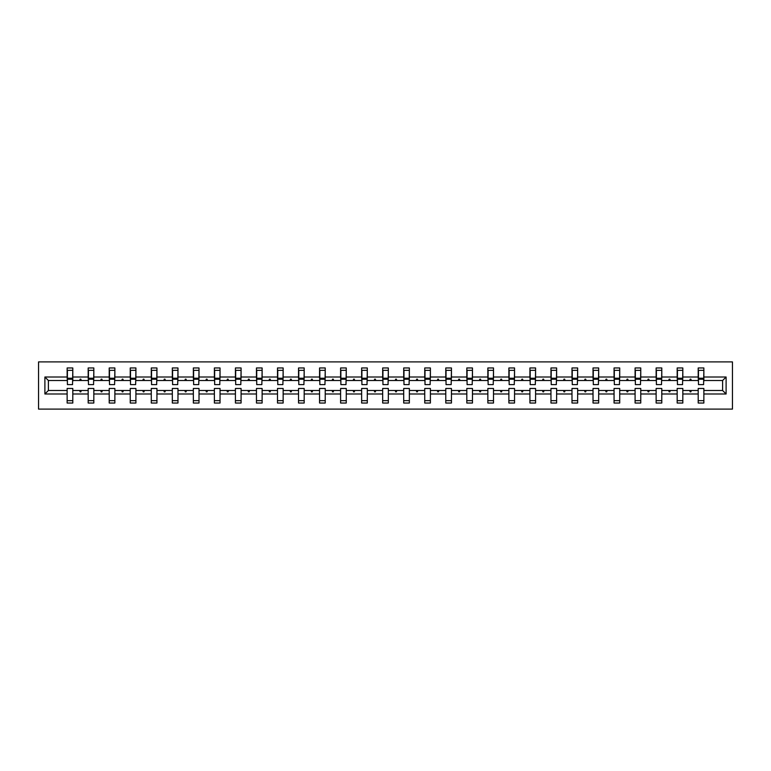 <?xml version="1.0" encoding="UTF-8"?>
<svg xmlns="http://www.w3.org/2000/svg" width="771" height="771" viewBox="0 0 771 771"><rect width="100%" height="100%" fill="white"/><g stroke="black" fill="none" stroke-linecap="round" stroke-linejoin="round"><path stroke-width="1.16" d="M38.55 409.102L732.45 409.102L732.45 361.898L38.55 361.898L38.55 409.102M726.109 393.991L722.61 390.492L722.61 380.508L726.109 377.009L726.109 393.991L703.865 393.991L703.865 388.468L698.198 388.468L698.198 390.492L682.827 390.492L682.827 388.468L677.169 388.468L677.169 390.492L661.788 390.492L661.788 388.468L656.131 388.468L656.131 390.492L640.759 390.492L640.759 388.468L635.092 388.468L635.092 390.492L619.72 390.492L619.72 388.468L614.063 388.468L614.063 390.492L598.682 390.492L598.682 388.468L593.024 388.468L593.024 390.492L577.652 390.492L577.652 388.468L571.986 388.468L571.986 390.492L556.614 390.492L556.614 388.468L550.957 388.468L550.957 390.492L535.575 390.492L535.575 388.468L529.918 388.468L529.918 390.492L514.546 390.492L514.546 388.468L508.879 388.468L508.879 390.492L493.507 390.492L493.507 388.468L487.85 388.468L487.85 390.492L472.469 390.492L472.469 388.468L466.812 388.468L466.812 390.492L451.44 390.492L451.44 388.468L445.773 388.468L445.773 390.492L430.401 390.492L430.401 388.468L424.744 388.468L424.744 390.492L409.362 390.492L409.362 388.468L403.705 388.468L403.705 390.492L388.333 390.492L388.333 388.468L382.667 388.468L382.667 390.492L367.295 390.492L367.295 388.468L361.638 388.468L361.638 390.492L346.256 390.492L346.256 388.468L340.599 388.468L340.599 390.492L325.227 390.492L325.227 388.468L319.56 388.468L319.56 390.492L304.188 390.492L304.188 388.468L298.531 388.468L298.531 390.492L283.15 390.492L283.15 388.468L277.493 388.468L277.493 390.492L262.121 390.492L262.121 388.468L256.454 388.468L256.454 390.492L241.082 390.492L241.082 388.468L235.425 388.468L235.425 390.492L220.043 390.492L220.043 388.468L214.386 388.468L214.386 390.492L199.014 390.492L199.014 388.468L193.348 388.468L193.348 390.492L177.976 390.492L177.976 388.468L172.319 388.468L172.319 390.492L156.937 390.492L156.937 388.468L151.28 388.468L151.28 390.492L135.908 390.492L135.908 388.468L130.241 388.468L130.241 390.492L114.869 390.492L114.869 388.468L109.212 388.468L109.212 390.492L93.831 390.492L93.831 388.468L88.173 388.468L88.173 390.492L72.802 390.492L72.802 403.031L67.135 403.031L67.135 390.492L48.39 390.492L44.891 393.991L44.891 377.009L48.39 380.508L48.39 390.492M703.865 393.991L703.865 403.031L698.198 403.031L698.198 390.492M722.61 380.508L703.865 380.508L703.865 367.969L698.198 367.969L698.198 377.009L682.827 377.009L682.557 382.532M698.468 382.532L698.198 377.009M698.198 393.991L682.827 393.991L682.827 403.031L677.169 403.031L677.169 390.492M682.827 377.009L682.827 367.969L677.169 367.969L677.169 377.009L661.788 377.009L661.518 382.532M677.43 382.532L677.169 377.009M677.169 393.991L661.788 393.991L661.788 403.031L656.131 403.031L656.131 390.492M661.788 377.009L661.788 367.969L656.131 367.969L656.131 377.009L640.759 377.009L640.489 382.532M656.4 382.532L656.131 377.009M656.131 393.991L640.759 393.991L640.759 403.031L635.092 403.031L635.092 390.492M640.759 377.009L640.759 367.969L635.092 367.969L635.092 377.009L619.72 377.009L619.45 382.532M635.362 382.532L635.092 377.009M635.092 393.991L619.72 393.991L619.72 403.031L614.063 403.031L614.063 390.492M619.72 377.009L619.72 367.969L614.063 367.969L614.063 377.009L598.682 377.009L598.412 382.532M614.323 382.532L614.063 377.009M614.063 393.991L598.682 393.991L598.682 403.031L593.024 403.031L593.024 390.492M598.682 377.009L598.682 367.969L593.024 367.969L593.024 377.009L577.652 377.009L577.383 382.532M593.294 382.532L593.024 377.009M593.024 393.991L577.652 393.991L577.652 403.031L571.986 403.031L571.986 390.492M577.652 377.009L577.652 367.969L571.986 367.969L571.986 377.009L556.614 377.009L556.344 382.532M572.255 382.532L571.986 377.009M571.986 393.991L556.614 393.991L556.614 403.031L550.957 403.031L550.957 390.492M556.614 377.009L556.614 367.969L550.957 367.969L550.957 377.009L535.575 377.009L535.315 382.532M551.217 382.532L550.957 377.009M550.957 393.991L535.575 393.991L535.575 403.031L529.918 403.031L529.918 390.492M535.575 377.009L535.575 367.969L529.918 367.969L529.918 377.009L514.546 377.009L514.276 382.532M530.188 382.532L529.918 377.009M529.918 393.991L514.546 393.991L514.546 403.031L508.879 403.031L508.879 390.492M514.546 377.009L514.546 367.969L508.879 367.969L508.879 377.009L493.507 377.009L493.238 382.532M509.149 382.532L508.879 377.009M508.879 393.991L493.507 393.991L493.507 403.031L487.85 403.031L487.85 390.492M493.507 377.009L493.507 367.969L487.85 367.969L487.85 377.009L472.469 377.009L472.209 382.532M488.11 382.532L487.85 377.009M487.85 393.991L472.469 393.991L472.469 403.031L466.812 403.031L466.812 390.492M472.469 377.009L472.469 367.969L466.812 367.969L466.812 377.009L451.44 377.009L451.17 382.532M467.081 382.532L466.812 377.009M466.812 393.991L451.44 393.991L451.44 403.031L445.773 403.031L445.773 390.492M451.44 377.009L451.44 367.969L445.773 367.969L445.773 377.009L430.401 377.009L430.131 382.532M446.043 382.532L445.773 377.009M445.773 393.991L430.401 393.991L430.401 403.031L424.744 403.031L424.744 390.492M430.401 377.009L430.401 367.969L424.744 367.969L424.744 377.009L409.362 377.009L409.102 382.532M425.004 382.532L424.744 377.009M424.744 393.991L409.362 393.991L409.362 403.031L403.705 403.031L403.705 390.492M409.362 377.009L409.362 367.969L403.705 367.969L403.705 377.009L388.333 377.009L388.064 382.532M403.975 382.532L403.705 377.009M403.705 393.991L388.333 393.991L388.333 403.031L382.667 403.031L382.667 390.492M388.333 377.009L388.333 367.969L382.667 367.969L382.667 377.009L367.295 377.009L367.025 382.532M382.936 382.532L382.667 377.009M382.667 393.991L367.295 393.991L367.295 403.031L361.638 403.031L361.638 390.492M367.295 377.009L367.295 367.969L361.638 367.969L361.638 377.009L346.256 377.009L345.996 382.532M361.898 382.532L361.638 377.009M361.638 393.991L346.256 393.991L346.256 403.031L340.599 403.031L340.599 390.492M346.256 377.009L346.256 367.969L340.599 367.969L340.599 377.009L325.227 377.009L324.957 382.532M340.869 382.532L340.599 377.009M340.599 393.991L325.227 393.991L325.227 403.031L319.56 403.031L319.56 390.492M325.227 377.009L325.227 367.969L319.56 367.969L319.56 377.009L304.188 377.009L303.919 382.532M319.83 382.532L319.56 377.009M319.56 393.991L304.188 393.991L304.188 403.031L298.531 403.031L298.531 390.492M304.188 377.009L304.188 367.969L298.531 367.969L298.531 377.009L283.15 377.009L282.89 382.532M298.791 382.532L298.531 377.009M298.531 393.991L283.15 393.991L283.15 403.031L277.493 403.031L277.493 390.492M283.15 377.009L283.15 367.969L277.493 367.969L277.493 377.009L262.121 377.009L261.851 382.532M277.762 382.532L277.493 377.009M277.493 393.991L262.121 393.991L262.121 403.031L256.454 403.031L256.454 390.492M262.121 377.009L262.121 367.969L256.454 367.969L256.454 377.009L241.082 377.009L240.812 382.532M256.724 382.532L256.454 377.009M256.454 393.991L241.082 393.991L241.082 403.031L235.425 403.031L235.425 390.492M241.082 377.009L241.082 367.969L235.425 367.969L235.425 377.009L220.043 377.009L219.783 382.532M235.685 382.532L235.425 377.009M235.425 393.991L220.043 393.991L220.043 403.031L214.386 403.031L214.386 390.492M220.043 377.009L220.043 367.969L214.386 367.969L214.386 377.009L199.014 377.009L198.745 382.532M214.656 382.532L214.386 377.009M214.386 393.991L199.014 393.991L199.014 403.031L193.348 403.031L193.348 390.492M199.014 377.009L199.014 367.969L193.348 367.969L193.348 377.009L177.976 377.009L177.706 382.532M193.617 382.532L193.348 377.009M193.348 393.991L177.976 393.991L177.976 403.031L172.319 403.031L172.319 390.492M177.976 377.009L177.976 367.969L172.319 367.969L172.319 377.009L156.937 377.009L156.677 382.532M172.588 382.532L172.319 377.009M172.319 393.991L156.937 393.991L156.937 403.031L151.28 403.031L151.28 390.492M156.937 377.009L156.937 367.969L151.28 367.969L151.28 377.009L135.908 377.009L135.638 382.532M151.55 382.532L151.28 377.009M151.28 393.991L135.908 393.991L135.908 403.031L130.241 403.031L130.241 390.492M135.908 377.009L135.908 367.969L130.241 367.969L130.241 377.009L114.869 377.009L114.6 382.532M130.511 382.532L130.241 377.009M130.241 393.991L114.869 393.991L114.869 403.031L109.212 403.031L109.212 390.492M114.869 377.009L114.869 367.969L109.212 367.969L109.212 377.009L93.831 377.009L93.57 382.532M109.482 382.532L109.212 377.009M109.212 393.991L93.831 393.991L93.831 403.031L88.173 403.031L88.173 390.492M93.831 377.009L93.831 367.969L88.173 367.969L88.173 377.009L72.802 377.009L72.802 367.969L67.135 367.969L67.135 377.009L44.891 377.009M88.443 382.532L88.173 377.009M72.802 390.492L72.802 388.468L67.135 388.468L67.135 390.492M67.405 382.532L67.135 377.009M703.865 380.508L703.595 382.532M682.827 393.991L682.827 390.492M661.788 393.991L661.788 390.492M640.759 393.991L640.759 390.492M619.72 393.991L619.72 390.492M598.682 393.991L598.682 390.492M577.652 393.991L577.652 390.492M556.614 393.991L556.614 390.492M535.575 393.991L535.575 390.492M514.546 393.991L514.546 390.492M493.507 393.991L493.507 390.492M472.469 393.991L472.469 390.492M451.44 393.991L451.44 390.492M430.401 393.991L430.401 390.492M409.362 393.991L409.362 390.492M388.333 393.991L388.333 390.492M367.295 393.991L367.295 390.492M346.256 393.991L346.256 390.492M325.227 393.991L325.227 390.492M304.188 393.991L304.188 390.492M283.15 393.991L283.15 390.492M262.121 393.991L262.121 390.492M241.082 393.991L241.082 390.492M220.043 393.991L220.043 390.492M199.014 393.991L199.014 390.492M177.976 393.991L177.976 390.492M156.937 393.991L156.937 390.492M135.908 393.991L135.908 390.492M114.869 393.991L114.869 390.492M93.831 393.991L93.831 390.492M726.109 377.009L703.865 377.009M88.173 393.991L72.802 393.991M67.135 393.991L44.891 393.991M689.688 380.508L691.346 380.508L690.855 379.159L690.18 379.159L689.688 380.508L682.827 380.508M698.198 380.508L691.346 380.508M689.688 390.492L690.18 391.841L690.855 391.841L691.346 390.492M668.65 380.508L670.307 380.508L669.816 379.159L669.141 379.159L668.65 380.508L661.788 380.508M677.169 380.508L670.307 380.508M668.65 390.492L669.141 391.841L669.816 391.841L670.307 390.492M647.611 380.508L649.269 380.508L648.777 379.159L648.103 379.159L647.611 380.508L640.759 380.508M656.131 380.508L649.269 380.508M647.611 390.492L648.103 391.841L648.777 391.841L649.269 390.492M626.582 380.508L628.24 380.508L627.748 379.159L627.074 379.159L626.582 380.508L619.72 380.508M635.092 380.508L628.24 380.508M626.582 390.492L627.074 391.841L627.748 391.841L628.24 390.492M605.543 380.508L607.201 380.508L606.71 379.159L606.035 379.159L605.543 380.508L598.682 380.508M614.063 380.508L607.201 380.508M605.543 390.492L606.035 391.841L606.71 391.841L607.201 390.492M584.505 380.508L586.162 380.508L585.671 379.159L584.996 379.159L584.505 380.508L577.652 380.508M593.024 380.508L586.162 380.508M584.505 390.492L584.996 391.841L585.671 391.841L586.162 390.492M563.476 380.508L565.133 380.508L564.642 379.159L563.967 379.159L563.476 380.508L556.614 380.508M571.986 380.508L565.133 380.508M563.476 390.492L563.967 391.841L564.642 391.841L565.133 390.492M542.437 380.508L544.095 380.508L543.603 379.159L542.929 379.159L542.437 380.508L535.575 380.508M550.957 380.508L544.095 380.508M542.437 390.492L542.929 391.841L543.603 391.841L544.095 390.492M521.398 380.508L523.056 380.508L522.565 379.159L521.89 379.159L521.398 380.508L514.546 380.508M529.918 380.508L523.056 380.508M521.398 390.492L521.89 391.841L522.565 391.841L523.056 390.492M500.369 380.508L502.027 380.508L501.535 379.159L500.861 379.159L500.369 380.508L493.507 380.508M508.879 380.508L502.027 380.508M500.369 390.492L500.861 391.841L501.535 391.841L502.027 390.492M479.331 380.508L480.988 380.508L480.497 379.159L479.822 379.159L479.331 380.508L472.469 380.508M487.85 380.508L480.988 380.508M479.331 390.492L479.822 391.841L480.497 391.841L480.988 390.492M458.292 380.508L459.95 380.508L459.458 379.159L458.784 379.159L458.292 380.508L451.44 380.508M466.812 380.508L459.95 380.508M458.292 390.492L458.784 391.841L459.458 391.841L459.95 390.492M437.263 380.508L438.921 380.508L438.429 379.159L437.755 379.159L437.263 380.508L430.401 380.508M445.773 380.508L438.921 380.508M437.263 390.492L437.755 391.841L438.429 391.841L438.921 390.492M416.224 380.508L417.882 380.508L417.39 379.159L416.716 379.159L416.224 380.508L409.362 380.508M424.744 380.508L417.882 380.508M416.224 390.492L416.716 391.841L417.39 391.841L417.882 390.492M395.186 380.508L396.843 380.508L396.352 379.159L395.677 379.159L395.186 380.508L388.333 380.508M403.705 380.508L396.843 380.508M395.186 390.492L395.677 391.841L396.352 391.841L396.843 390.492M374.157 380.508L375.814 380.508L375.323 379.159L374.648 379.159L374.157 380.508L367.295 380.508M382.667 380.508L375.814 380.508M374.157 390.492L374.648 391.841L375.323 391.841L375.814 390.492M353.118 380.508L354.776 380.508L354.284 379.159L353.61 379.159L353.118 380.508L346.256 380.508M361.638 380.508L354.776 380.508M353.118 390.492L353.61 391.841L354.284 391.841L354.776 390.492M332.079 380.508L333.737 380.508L333.245 379.159L332.571 379.159L332.079 380.508L325.227 380.508M340.599 380.508L333.737 380.508M332.079 390.492L332.571 391.841L333.245 391.841L333.737 390.492M311.05 380.508L312.708 380.508L312.216 379.159L311.542 379.159L311.05 380.508L304.188 380.508M319.56 380.508L312.708 380.508M311.05 390.492L311.542 391.841L312.216 391.841L312.708 390.492M290.012 380.508L291.669 380.508L291.178 379.159L290.503 379.159L290.012 380.508L283.15 380.508M298.531 380.508L291.669 380.508M290.012 390.492L290.503 391.841L291.178 391.841L291.669 390.492M268.973 380.508L270.631 380.508L270.139 379.159L269.465 379.159L268.973 380.508L262.121 380.508M277.493 380.508L270.631 380.508M268.973 390.492L269.465 391.841L270.139 391.841L270.631 390.492M247.944 380.508L249.602 380.508L249.11 379.159L248.435 379.159L247.944 380.508L241.082 380.508M256.454 380.508L249.602 380.508M247.944 390.492L248.435 391.841L249.11 391.841L249.602 390.492M226.905 380.508L228.563 380.508L228.071 379.159L227.397 379.159L226.905 380.508L220.043 380.508M235.425 380.508L228.563 380.508M226.905 390.492L227.397 391.841L228.071 391.841L228.563 390.492M205.867 380.508L207.524 380.508L207.033 379.159L206.358 379.159L205.867 380.508L199.014 380.508M214.386 380.508L207.524 380.508M205.867 390.492L206.358 391.841L207.033 391.841L207.524 390.492M184.838 380.508L186.495 380.508L186.004 379.159L185.329 379.159L184.838 380.508L177.976 380.508M193.348 380.508L186.495 380.508M184.838 390.492L185.329 391.841L186.004 391.841L186.495 390.492M163.799 380.508L165.457 380.508L164.965 379.159L164.29 379.159L163.799 380.508L156.937 380.508M172.319 380.508L165.457 380.508M163.799 390.492L164.29 391.841L164.965 391.841L165.457 390.492M142.76 380.508L144.418 380.508L143.926 379.159L143.252 379.159L142.76 380.508L135.908 380.508M151.28 380.508L144.418 380.508M142.76 390.492L143.252 391.841L143.926 391.841L144.418 390.492M121.731 380.508L123.389 380.508L122.897 379.159L122.223 379.159L121.731 380.508L114.869 380.508M130.241 380.508L123.389 380.508M121.731 390.492L122.223 391.841L122.897 391.841L123.389 390.492M100.693 380.508L102.35 380.508L101.859 379.159L101.184 379.159L100.693 380.508L93.831 380.508M109.212 380.508L102.35 380.508M100.693 390.492L101.184 391.841L101.859 391.841L102.35 390.492M79.654 380.508L81.312 380.508L80.82 379.159L80.145 379.159L79.654 380.508L72.802 380.508L72.802 377.009M88.173 380.508L81.312 380.508M79.654 390.492L80.145 391.841L80.82 391.841L81.312 390.492M72.802 380.508L72.532 382.532M67.135 380.508L48.39 380.508M722.61 390.492L703.865 390.492M67.405 379.226L67.405 370.331L72.802 370.331L72.532 384.623L67.405 384.623L67.405 379.226L72.532 379.226M67.135 400.669L72.802 400.669M88.443 379.226L88.443 370.331L93.831 370.331L93.57 384.623L88.443 384.623L88.443 379.226L93.57 379.226M88.173 400.669L93.831 400.669M109.482 379.226L109.482 370.331L114.869 370.331L114.6 384.623L109.482 384.623L109.482 379.226L114.6 379.226M109.212 400.669L114.869 400.669M130.511 379.226L130.511 370.331L135.908 370.331L135.638 384.623L130.511 384.623L130.511 379.226L135.638 379.226M130.241 400.669L135.908 400.669M151.55 379.226L151.55 370.331L156.937 370.331L156.677 384.623L151.55 384.623L151.55 379.226L156.677 379.226M151.28 400.669L156.937 400.669M172.588 379.226L172.588 370.331L177.976 370.331L177.706 384.623L172.588 384.623L172.588 379.226L177.706 379.226M172.319 400.669L177.976 400.669M193.617 379.226L193.617 370.331L199.014 370.331L198.745 384.623L193.617 384.623L193.617 379.226L198.745 379.226M193.348 400.669L199.014 400.669M214.656 379.226L214.656 370.331L220.043 370.331L219.783 384.623L214.656 384.623L214.656 379.226L219.783 379.226M214.386 400.669L220.043 400.669M235.685 379.226L235.685 370.331L241.082 370.331L240.812 384.623L235.685 384.623L235.685 379.226L240.812 379.226M235.425 400.669L241.082 400.669M256.724 379.226L256.724 370.331L262.121 370.331L261.851 384.623L256.724 384.623L256.724 379.226L261.851 379.226M256.454 400.669L262.121 400.669M277.762 379.226L277.762 370.331L283.15 370.331L282.89 384.623L277.762 384.623L277.762 379.226L282.89 379.226M277.493 400.669L283.15 400.669M298.791 379.226L298.791 370.331L304.188 370.331L303.919 384.623L298.791 384.623L298.791 379.226L303.919 379.226M298.531 400.669L304.188 400.669M319.83 379.226L319.83 370.331L325.227 370.331L324.957 384.623L319.83 384.623L319.83 379.226L324.957 379.226M319.56 400.669L325.227 400.669M340.869 379.226L340.869 370.331L346.256 370.331L345.996 384.623L340.869 384.623L340.869 379.226L345.996 379.226M340.599 400.669L346.256 400.669M361.898 379.226L361.898 370.331L367.295 370.331L367.025 384.623L361.898 384.623L361.898 379.226L367.025 379.226M361.638 400.669L367.295 400.669M382.936 379.226L382.936 370.331L388.333 370.331L388.064 384.623L382.936 384.623L382.936 379.226L388.064 379.226M382.667 400.669L388.333 400.669M403.975 379.226L403.975 370.331L409.362 370.331L409.102 384.623L403.975 384.623L403.975 379.226L409.102 379.226M403.705 400.669L409.362 400.669M425.004 379.226L425.004 370.331L430.401 370.331L430.131 384.623L425.004 384.623L425.004 379.226L430.131 379.226M424.744 400.669L430.401 400.669M446.043 379.226L446.043 370.331L451.44 370.331L451.17 384.623L446.043 384.623L446.043 379.226L451.17 379.226M445.773 400.669L451.44 400.669M467.081 379.226L467.081 370.331L472.469 370.331L472.209 384.623L467.081 384.623L467.081 379.226L472.209 379.226M466.812 400.669L472.469 400.669M488.11 379.226L488.11 370.331L493.507 370.331L493.238 384.623L488.11 384.623L488.11 379.226L493.238 379.226M487.85 400.669L493.507 400.669M509.149 379.226L509.149 370.331L514.546 370.331L514.276 384.623L509.149 384.623L509.149 379.226L514.276 379.226M508.879 400.669L514.546 400.669M530.188 379.226L530.188 370.331L535.575 370.331L535.315 384.623L530.188 384.623L530.188 379.226L535.315 379.226M529.918 400.669L535.575 400.669M551.217 379.226L551.217 370.331L556.614 370.331L556.344 384.623L551.217 384.623L551.217 379.226L556.344 379.226M550.957 400.669L556.614 400.669M572.255 379.226L572.255 370.331L577.652 370.331L577.383 384.623L572.255 384.623L572.255 379.226L577.383 379.226M571.986 400.669L577.652 400.669M593.294 379.226L593.294 370.331L598.682 370.331L598.412 384.623L593.294 384.623L593.294 379.226L598.412 379.226M593.024 400.669L598.682 400.669M614.323 379.226L614.323 370.331L619.72 370.331L619.45 384.623L614.323 384.623L614.323 379.226L619.45 379.226M614.063 400.669L619.72 400.669M635.362 379.226L635.362 370.331L640.759 370.331L640.489 384.623L635.362 384.623L635.362 379.226L640.489 379.226M635.092 400.669L640.759 400.669M656.4 379.226L656.4 370.331L661.788 370.331L661.518 384.623L656.4 384.623L656.4 379.226L661.518 379.226M656.131 400.669L661.788 400.669M677.43 379.226L677.43 370.331L682.827 370.331L682.557 384.623L677.43 384.623L677.43 379.226L682.557 379.226M677.169 400.669L682.827 400.669M698.468 379.226L698.468 370.331L703.865 370.331L703.595 384.623L698.468 384.623L698.468 379.226L703.595 379.226M698.198 400.669L703.865 400.669M67.405 378.416L72.532 378.416M88.443 378.416L93.57 378.416M109.482 378.416L114.6 378.416M130.511 378.416L135.638 378.416M151.55 378.416L156.677 378.416M172.588 378.416L177.706 378.416M193.617 378.416L198.745 378.416M214.656 378.416L219.783 378.416M235.685 378.416L240.812 378.416M256.724 378.416L261.851 378.416M277.762 378.416L282.89 378.416M298.791 378.416L303.919 378.416M319.83 378.416L324.957 378.416M340.869 378.416L345.996 378.416M361.898 378.416L367.025 378.416M382.936 378.416L388.064 378.416M403.975 378.416L409.102 378.416M425.004 378.416L430.131 378.416M446.043 378.416L451.17 378.416M467.081 378.416L472.209 378.416M488.11 378.416L493.238 378.416M509.149 378.416L514.276 378.416M530.188 378.416L535.315 378.416M551.217 378.416L556.344 378.416M572.255 378.416L577.383 378.416M593.294 378.416L598.412 378.416M614.323 378.416L619.45 378.416M635.362 378.416L640.489 378.416M656.4 378.416L661.518 378.416M677.43 378.416L682.557 378.416M698.468 378.416L703.595 378.416M67.405 378.214L72.532 378.214M88.443 378.214L93.57 378.214M109.482 378.214L114.6 378.214M130.511 378.214L135.638 378.214M151.55 378.214L156.677 378.214M172.588 378.214L177.706 378.214M193.617 378.214L198.745 378.214M214.656 378.214L219.783 378.214M235.685 378.214L240.812 378.214M256.724 378.214L261.851 378.214M277.762 378.214L282.89 378.214M298.791 378.214L303.919 378.214M319.83 378.214L324.957 378.214M340.869 378.214L345.996 378.214M361.898 378.214L367.025 378.214M382.936 378.214L388.064 378.214M403.975 378.214L409.102 378.214M425.004 378.214L430.131 378.214M446.043 378.214L451.17 378.214M467.081 378.214L472.209 378.214M488.11 378.214L493.238 378.214M509.149 378.214L514.276 378.214M530.188 378.214L535.315 378.214M551.217 378.214L556.344 378.214M572.255 378.214L577.383 378.214M593.294 378.214L598.412 378.214M614.323 378.214L619.45 378.214M635.362 378.214L640.489 378.214M656.4 378.214L661.518 378.214M677.43 378.214L682.557 378.214M698.468 378.214L703.595 378.214"/></g></svg>
